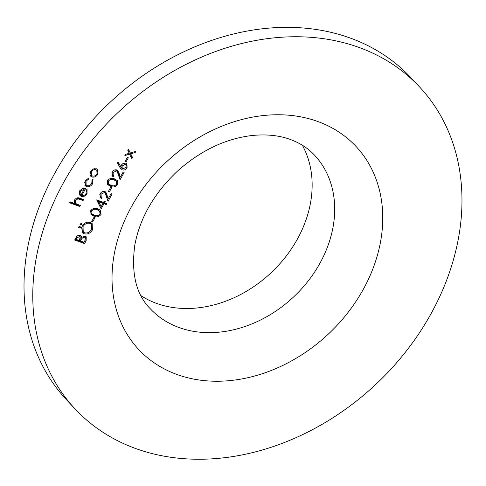 <?xml version="1.0" encoding="UTF-8"?>
<svg xmlns="http://www.w3.org/2000/svg" width="486" height="486" viewBox="0 0 486 486"><rect width="100%" height="100%" fill="white"/><g stroke="black" fill="none" stroke-linecap="round" stroke-linejoin="round"><path stroke-width="0.73" d="M126.02 161.941L125.005 161.577L127.32 157.421L128.328 157.786L126.02 161.941L125.254 161.127M113.117 172.56L113.208 175.337L113.997 175.889L113.457 176.855L112.309 176.102L112.132 172.141C113.372 170.197 114.957 169.468 116.877 169.942L117.934 170.629L120.334 177.068L123.134 172.044L124.143 172.409L120.06 179.747L117.181 171.443L116.421 170.938L113.117 172.56L112.363 171.758M109.374 191.849L108.36 191.478L110.668 187.329L111.683 187.693L109.374 191.849L108.609 191.028M101.137 208.828L96.684 199.898L103.512 202.37L104.211 201.125L105.219 201.49L104.526 202.735L106.805 203.561L106.264 204.533L103.986 203.707L101.137 208.828M92.723 221.756L91.714 221.385L94.023 217.236L95.037 217.6L92.723 221.756L91.963 220.936M78.641 227.661L79.072 228.122L78.75 226.926L80.075 226.324L80.397 227.521L78.799 227.946M84.534 243.577L74.662 239.999L75.834 237.891C76.843 235.85 78.295 234.999 80.19 235.346L81.071 235.917L81.599 237.356L85.275 236.19L86.198 236.779L86.156 240.655L84.534 243.577L83.628 242.611L74.959 239.47M85.208 180.865L88.914 177.864L88.92 178.842L86.058 181.254L86.107 185.087L87.006 185.658C88.95 186.077 90.53 185.294 91.751 183.313L92.085 179.984L93.02 179.352L92.632 183.647C91.064 186.193 89.035 187.195 86.544 186.654L85.311 185.859L85.208 180.865M79.765 206.495L69.644 202.826L70.178 201.854L74.455 203.403L74.637 199.861C76.162 197.808 77.93 197.261 79.935 198.233L83.616 199.57L83.076 200.542L77.979 198.829L75.427 200.354L75.603 203.513L80.299 205.523L79.765 206.495L78.86 205.529L69.935 202.291M359.008 47.44A235.771 187.335 137 0 0 88.895 144.409A235.771 187.335 137 0 0 75.014 408.872A235.771 187.335 137 0 0 375.198 384.955A235.771 187.335 137 0 0 419.734 87.134A235.771 187.335 137 0 0 359.008 47.44M86.077 193.507L86.18 190.05L87.067 189.34L87.03 193.707C85.469 196.101 83.495 196.976 81.107 196.332L79.206 194.552L79.583 190.98L82.766 188.313L85.749 188.361L81.818 195.427C83.531 195.87 84.947 195.226 86.077 193.507M89.94 174.942L90.42 171.497L93.282 168.934L96.447 168.782L97.686 169.578L97.886 174.207C96.307 176.631 94.314 177.548 91.897 176.947L90.633 176.139L89.94 174.942M84.114 233.772L82.322 232.618L82 226.269C84.212 222.849 87.006 221.561 90.384 222.406L92.152 223.536L92.425 229.945C90.226 233.31 87.456 234.586 84.114 233.772L81.909 232.095M80.336 224.611L80.767 225.073L80.445 223.876L81.77 223.274L82.091 224.471L80.494 224.903M101.052 214.441C98.883 216.926 96.483 217.503 93.859 216.173L91.028 214.563L90.675 210.681C92.856 208.166 95.28 207.546 97.941 208.834L100.638 210.408L101.052 214.441L100.262 213.597M101.094 194.157L101.185 196.933L101.975 197.486L101.434 198.458L100.286 197.699L100.11 193.744C101.349 191.8 102.935 191.065 104.855 191.545L105.912 192.231L108.311 198.665L111.112 193.641L112.12 194.011L108.038 201.344L105.164 193.039L104.399 192.541L101.094 194.157L100.341 193.355M117.697 184.534C115.528 187.019 113.129 187.596 110.504 186.266L107.673 184.656L107.321 180.78C109.502 178.259 111.926 177.639 114.587 178.933L117.29 180.5L117.697 184.534L116.907 183.69M120.042 167.646L117.339 162.786L118.286 162.239L120.686 166.534L121.214 165.38C122.466 163.478 124.033 162.761 125.923 163.235L126.961 163.904L127.065 167.706C125.783 169.65 124.173 170.379 122.241 169.887L120.042 167.646M129.659 154.135L124.872 155.538L125.51 154.384L129.246 153.29L127.775 150.32L128.413 149.166L130.303 152.981L135.855 151.365L135.217 152.519L130.722 153.831L132.49 157.409L131.852 158.564L128.954 153.376M419.734 87.134L410.968 77.742A235.771 187.335 137 0 0 350.242 38.048A235.771 187.335 137 0 0 80.129 135.017A235.771 187.335 137 0 0 66.248 399.48L75.014 408.872M141.025 295.707A112.442 89.345 137 0 0 270.769 273.065A112.442 89.345 137 0 0 302.292 145.192M82.42 199.139L82.177 199.576L83.076 200.542M82.177 199.576L77.08 197.863L77.979 198.829M74.765 199.649L75.427 200.354M74.133 201.307L75.603 203.513M79.103 205.092L78.86 205.529M86.739 189.601L86.63 191.599M86.338 192.966L87.03 193.707M82.268 195.542L80.208 195.366L81.107 196.332M80.208 195.366L79.418 194.965M84.461 188.094L84.09 188.762M81.15 194.71L81.818 195.427M79.09 192.134L80.087 194.035M80.992 195.001L84.321 189.011L80.494 191.253L80.038 193.531L80.992 195.001L79.759 193.726M83.507 188.137L84.321 189.011M79.133 192.565L80.038 193.531M79.838 190.548L80.494 191.253M88.203 178.07L88.92 178.842M85.396 180.549L86.058 181.254M84.564 182.499L86.107 185.087M92.504 179.699L92.34 181.229M91.951 182.918L92.632 183.647M87.753 185.81L85.639 185.688L86.544 186.654M85.639 185.688L84.904 185.318M97.188 169.152L97.51 171.995M97.206 173.472L97.886 174.207M93.093 176.132L90.997 175.981L91.897 176.947M90.997 175.981L90.232 175.598M95.007 168.782L95.912 169.748C94.071 169.298 92.54 169.991 91.307 171.825L91.477 175.361L92.443 175.981C94.278 176.436 95.797 175.738 97 173.891L96.854 170.361L94.302 168.624M89.916 172.694L91.477 175.361M90.651 171.121L91.307 171.825M96.854 170.361L95.912 169.748M80.524 235.497L81.599 237.356M85.664 236.366L85.639 238.875M85.36 239.798L86.156 240.655M83.871 242.174L83.628 242.611M81.32 237.065L80.494 238.189M81.089 237.326L81.988 238.292L80.39 240.91L84.06 242.241L84.825 240.862L85.25 237.496L83.568 236.123M76.199 237.283L76.946 238.085L76.217 239.398L79.376 240.546L80.19 236.664L78.568 235.303M75.452 238.583L76.217 239.398M78.768 235.358L79.668 236.324L76.946 238.085M80.19 236.664L79.668 236.324M79.631 240.096L80.39 240.91M83.835 236.196L84.734 237.162L81.988 238.292M85.25 237.496L84.734 237.162M91.66 223.092L92.097 227.709M91.647 229.113L92.425 229.945M85.913 233.055L83.209 232.806M88.938 222.406L89.843 223.372C87.103 222.74 84.837 223.809 83.039 226.591L83.234 231.895L84.649 232.8C87.371 233.432 89.618 232.369 91.392 229.617L91.246 224.271L88.938 222.406L87.577 222.151M81.484 227.405L82.334 230.929L83.234 231.895M82.292 225.79L83.039 226.591M91.246 224.271L89.843 223.372M79.601 226.288L80.397 227.521M79.491 226.555L78.173 227.156M81.296 223.244L82.091 224.471M81.186 223.505L79.868 224.107M96.872 215.772L92.96 215.207L93.859 216.173M92.96 215.207L90.633 214.04M100.159 209.976L100.395 212.965M99.004 210.414L96.501 208.84L93.998 208.336M90.475 211.088L91.107 212.911L92.006 213.876L94.393 215.207C96.416 216.294 98.3 215.912 100.055 214.04L99.654 211.112L97.4 209.806C95.359 208.767 93.464 209.174 91.708 211.015L92.006 213.876M90.967 210.225L91.708 211.015M96.501 208.84L97.4 209.806M103.767 201.921L104.526 202.735M105.608 203.13L105.365 203.567L106.264 204.533M105.365 203.567L103.087 202.741L103.986 203.707M103.087 202.741L102.838 203.191M101.045 206.41L100.438 207.498M102.977 203.342L102.072 202.37L97.789 200.821L101.185 206.556L102.977 203.342L98.688 201.787L101.185 206.556M97.789 200.821L98.688 201.787M99.776 194.455L100.28 195.967L101.185 196.933M100.973 196.709L100.535 197.492L101.434 198.458M100.535 197.492L99.891 197.158M105.401 191.806L107.412 197.699L108.311 198.665M108.171 198.519L107.521 199.685M105.164 193.039L103.494 191.575L104.399 192.541M103.494 191.575L102.989 191.466M113.517 185.865L109.605 185.3L110.504 186.266M109.605 185.3L107.278 184.133M116.804 180.069L117.041 183.058M115.65 180.506L113.147 178.933L110.644 178.429M107.12 181.181L107.752 183.003L108.657 183.969L111.039 185.3C113.062 186.393 114.945 186.004 116.701 184.139L116.3 181.205L114.046 179.899C112.005 178.86 110.109 179.267 108.354 181.114L108.657 183.969M107.613 180.318L108.354 181.114M113.147 178.933L114.046 179.899M111.798 172.852L112.302 174.371L113.208 175.337M112.995 175.106L112.558 175.889L113.457 176.855M112.558 175.889L111.914 175.561M117.424 170.209L119.434 176.102L120.334 177.068M120.194 176.916L119.544 178.083M117.181 171.443L116.282 170.477L115.516 169.972L116.421 170.938M115.516 169.972L115.012 169.869M118.013 162.397L120.686 166.534M126.439 163.478L126.481 166.054M126.281 166.868L127.065 167.706M123.177 169.025L121.336 168.921L122.241 169.887M121.336 168.921L120.571 168.502M124.531 163.26L125.437 164.225L122.114 165.951L122.156 168.508L122.812 168.934L126.081 167.287L126.038 164.608L124.045 163.156M120.814 166.218L122.156 168.508M121.354 165.143L122.114 165.951M126.038 164.608L125.437 164.225M128.189 149.566L130.303 152.981M134.507 151.76L135.217 152.519M130.108 152.774L130.722 153.831M129.817 152.859L132.49 157.409M131.591 156.443L131.171 157.197M317.789 121.494A148.716 118.165 137 0 0 112.059 274.985A148.716 118.165 137 0 0 312.273 347.526A148.716 118.165 137 0 0 317.789 121.494M150.144 308.622A112.442 89.345 137 0 0 293.307 297.219A112.442 89.345 137 0 0 314.551 155.18C308.191 148.315 300.141 143.091 290.403 139.494C279.335 135.418 266.638 134.081 252.307 135.485C226.118 138.486 201.465 150.089 178.356 170.3C154.615 192.468 140.114 217.285 134.859 244.756C130.971 273.144 136.068 294.431 150.144 308.622M78.781 198.343L79.686 199.309M79.983 239.446L80.749 240.266M106.282 194.042L107.181 195.008M118.298 172.445L119.204 173.411"/></g></svg>
